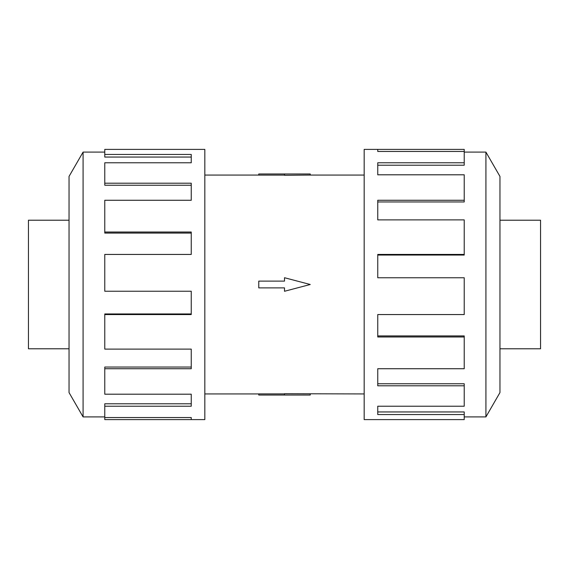 <?xml version="1.0" encoding="UTF-8"?>
<svg xmlns="http://www.w3.org/2000/svg" width="569" height="569" viewBox="0 0 569 569"><rect width="100%" height="100%" fill="white"/><g stroke="black" fill="none" stroke-linecap="round" stroke-linejoin="round"><path stroke-width="0.85" d="M204.826 175.067L258.767 175.067M258.767 393.933L204.826 393.933M364.174 393.933L284.5 393.72L284.5 395.028L258.767 395.028L258.767 393.883L284.5 393.883M284.5 175.117L258.767 175.117L258.767 173.972L310.233 173.972L310.233 175.067L364.174 175.067M310.233 175.067L284.5 175.28L284.5 173.972M69.041 220.217L28.45 220.217L28.45 348.783L69.041 348.783M499.959 220.217L540.55 220.217L540.55 348.783L499.959 348.783M104.774 416.899L83.081 416.899L69.041 392.582L69.041 176.418L83.081 152.101L104.774 152.101M83.081 416.899L83.081 152.101M104.774 154.448L191.248 154.448L191.248 162.777L191.248 157.051L104.774 157.051L104.774 149.398L204.826 149.398L204.826 419.602L104.774 419.602L104.774 417.546L191.248 417.546L191.248 419.602L191.248 417.546M191.248 162.777L104.774 162.777L104.774 183.204L191.248 183.204L191.248 200.267L104.774 200.267L104.774 232.024L191.248 232.024L191.248 254.435L104.774 254.435L104.774 291.236L191.248 291.236L191.248 314.565L104.774 314.565L104.774 349.11L191.248 349.11L191.248 368.733L104.774 368.733L104.774 394.196L191.248 394.196L191.248 406.223L104.774 406.223L104.774 417.546M104.774 406.223L104.774 403.791L191.248 403.791L191.248 394.196M104.774 368.733L104.774 367.048L191.248 367.048L191.248 349.11M104.774 314.565L104.774 313.96L191.248 313.96L191.248 291.236M191.248 254.435L191.248 233.07L104.774 233.07L104.774 232.024M191.248 200.267L191.248 185.231L104.774 185.231L104.774 183.204M464.226 416.899L485.919 416.899L499.959 392.582L499.959 176.418L485.919 152.101L464.226 152.101M377.752 151.454L377.752 149.398L464.226 149.398L464.226 151.454L377.752 151.454L377.752 149.398L364.174 149.398L364.174 419.602L464.226 419.602L464.226 414.552L377.752 414.552L377.752 406.223L377.752 411.949L464.226 411.949L464.226 414.552M377.752 406.223L464.226 406.223L464.226 385.796L377.752 385.796L377.752 368.733L377.752 383.769L464.226 383.769L464.226 385.796M377.752 368.733L464.226 368.733L464.226 336.976L377.752 336.976L377.752 314.565L377.752 335.93L464.226 335.93L464.226 336.976M377.752 314.565L464.226 314.565L464.226 277.764L377.752 277.764L377.752 254.435L464.226 254.435L464.226 255.04L377.752 255.04L377.752 277.764M464.226 254.435L464.226 219.89L377.752 219.89L377.752 200.267L464.226 200.267L464.226 201.952L377.752 201.952L377.752 219.89M464.226 200.267L464.226 174.804L377.752 174.804L377.752 162.777L464.226 162.777L464.226 165.209L377.752 165.209L377.752 174.804M464.226 162.777L464.226 151.454M485.919 152.101L485.919 416.899M284.5 395.028L310.233 395.028L310.233 393.933M284.5 287.886L284.5 291.278L310.233 284.5L284.5 277.722L284.5 281.114L258.767 281.114L258.767 287.886L284.5 287.886"/></g></svg>
